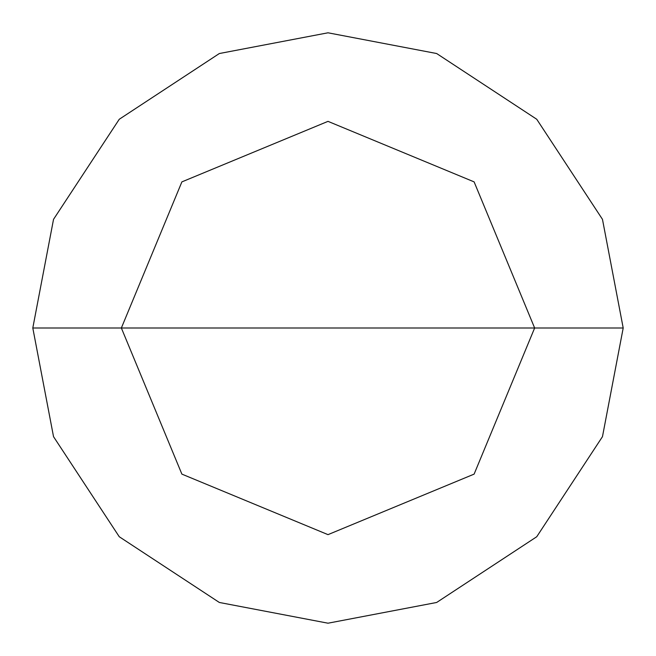 <?xml version="1.0" encoding="UTF-8"?>
<svg xmlns="http://www.w3.org/2000/svg" width="656" height="656" viewBox="0 0 656 656"><rect width="100%" height="100%" fill="white"/><g stroke="black" fill="none" stroke-linecap="round" stroke-linejoin="round"><path stroke-width="0.98" d="M328 328L534.64 328L474.116 474.116L328 534.64L181.884 474.116L121.36 328L623.2 328L602.47 219.342L536.739 119.261L436.658 53.53L328 32.8L219.342 53.53L119.261 119.261L53.53 219.342L32.8 328L121.36 328L181.884 181.884L328 121.36L474.116 181.884L534.64 328L474.116 181.884L328 121.36L181.884 181.884L121.36 328L328 328M623.2 328L602.47 219.342L536.739 119.261L436.658 53.53L328 32.8L219.342 53.53L119.261 119.261L53.53 219.342L32.8 328L121.36 328L181.884 474.116L328 534.64L474.116 474.116L534.64 328L623.2 328L602.47 436.658L536.739 536.739L436.658 602.47L328 623.2L219.342 602.47L119.261 536.739L53.53 436.658L32.8 328L53.53 436.658L119.261 536.739L219.342 602.47L328 623.2L436.658 602.47L536.739 536.739L602.47 436.658L623.2 328"/></g></svg>
